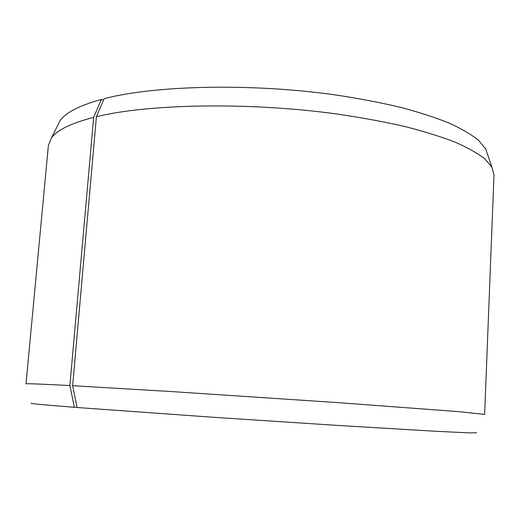 <?xml version="1.0" encoding="UTF-8"?>
<svg xmlns="http://www.w3.org/2000/svg" width="520" height="520" viewBox="0 0 520 520"><rect width="100%" height="100%" fill="white"/><g stroke="black" fill="none" stroke-linecap="round" stroke-linejoin="round"><path stroke-width="0.78" d="M77.058 407.453L74.38 407.297C42.978 404.813 28.685 403.455 31.486 403.215M476.651 432.776L468.377 432.848L435.162 431.243L340.366 425.601L215.364 417.424L77.07 407.505L72.65 385.71L96.408 116.695L104.111 98.696C154.713 85.391 250.998 83.018 335.069 94.874C358.488 98.403 380.237 102.531 400.309 107.27C419.146 112.275 435.532 117.591 449.488 123.227C461.916 128.947 471.666 134.7 478.738 140.491L485.719 148.98L491.94 167.174L484.894 158.931C477.692 153.29 467.688 147.667 454.883 142.044C440.486 136.506 423.527 131.255 404.007 126.295C383.175 121.583 360.575 117.455 336.219 113.906C248.722 101.946 148.453 103.903 96.408 116.695M74.38 407.297L69.888 385.56C40.235 384 25.61 383.448 26 383.916L48.393 145.392L51.461 137.917C57.096 130.072 71.162 123.221 93.659 117.364L101.439 99.398C79.553 105.489 65.754 112.593 60.034 120.705L57.233 126.328M491.94 167.174L493.994 174.993L484.64 414.382L458.062 411.606L338.091 402.63L170.365 391.495L72.65 385.71M487.747 154.921L485.719 148.98M101.439 99.398L103.519 100.074M69.888 385.56L93.659 117.364M60.034 120.705L51.461 137.917"/></g></svg>
